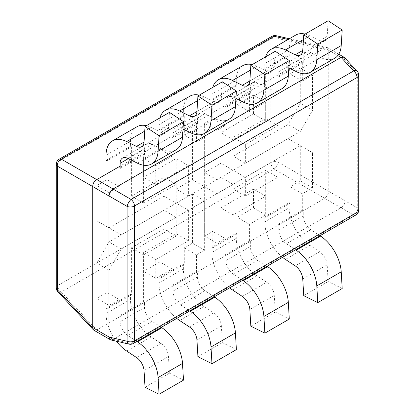 <?xml version="1.0" encoding="UTF-8"?>
<svg xmlns="http://www.w3.org/2000/svg" width="415" height="415" viewBox="0 0 415 415"><rect width="100%" height="100%" fill="white"/><g stroke="black" fill="none" stroke-linecap="round" stroke-linejoin="round"><path stroke-width="0.31" stroke-dasharray="2.08 1.56" d="M106.043 160.361L130.46 146.267L130.46 141.121L106.043 155.215M121.227 234.916L109.015 227.861L121.227 234.916L176.168 203.2L176.168 184.4L143.611 203.2L143.611 153.856L119.193 167.956L119.193 186.75L109.021 192.622L109.021 227.866L96.804 220.811L96.799 185.567L106.977 179.695L106.971 160.896L131.389 146.801L131.394 196.145L163.951 177.35L163.951 196.145L109.015 227.861L96.804 220.811M109.021 192.622L96.799 185.567M130.46 146.267L131.389 146.801M169.439 112.382L168.464 127.955A11.511 6.645 -120 0 1 166.099 132.582A11.511 6.645 -120 0 1 160.911 132.318L151.127 127.457A31.421 18.141 -120 0 0 146.365 125.704M136.971 126.736A31.421 18.141 -120 0 0 130.46 141.121M143.611 153.856L144.539 154.396L144.539 149.25A11.511 6.645 -120 0 1 146.926 143.979A11.511 6.645 -120 0 1 152.113 144.244L161.892 149.104A31.421 18.141 -120 0 0 176.053 149.825M144.539 154.396L120.122 168.49L119.193 167.956M119.193 186.75L106.977 179.695M143.611 203.2L131.394 196.145M176.168 184.4L163.951 177.35M214.182 296.792L205.015 290.759A11.511 6.645 -120 0 1 197.441 277.013L197.441 271.872L196.513 271.332L196.513 254.888L204.652 250.188L204.652 200.85L188.374 210.244L176.162 203.194L192.441 193.795L192.446 243.138L184.307 247.838L184.307 264.288L159.889 278.382L159.889 261.932L143.611 271.332L143.606 252.538L176.162 233.738L176.162 203.194L163.951 196.145M106.987 308.926L106.043 308.381L130.46 294.287L131.405 294.826L106.987 308.926L106.982 292.476L96.809 298.354L96.809 263.105L109.015 241.961L163.951 210.244L163.956 229.038L131.399 247.838L131.405 294.826M145.022 387.273L169.439 373.178L168.464 356.475A11.511 6.645 -120 0 0 160.911 343.392L151.127 336.954A31.421 18.141 -120 0 1 130.46 299.428L106.043 313.527A31.421 18.141 -120 0 0 116.402 341.203M169.439 373.178L183.487 380.156M136.862 341.436L127.696 335.403A11.511 6.645 -120 0 1 120.122 321.656L120.122 316.51L119.193 315.976L119.193 299.526L109.021 305.404L96.809 298.354M161.279 327.336L152.113 321.303L127.696 335.403M120.122 316.51L144.539 302.416L144.539 307.557A11.511 6.645 -120 0 0 152.113 321.303M144.539 302.416L143.611 301.876L119.193 315.976M143.611 301.876L143.611 254.888L176.168 236.088L176.168 217.294L121.227 249.01L109.021 270.16L109.021 305.404M109.021 270.16L96.809 263.105M106.043 313.527L106.043 308.381M130.46 299.428L130.46 294.287M143.611 254.888L131.399 247.838M121.227 249.01L109.015 241.961M176.168 217.294L163.951 210.244M176.168 236.088L163.956 229.038M119.193 299.526L106.982 292.476M184.307 264.288L183.363 263.743L158.945 277.837L159.889 278.382M183.363 263.743L183.363 268.884A31.421 18.141 -120 0 0 204.035 306.415L213.813 312.848L189.396 326.947M176.749 318.409A31.421 18.141 60 0 1 158.945 282.983L158.945 277.837M197.924 356.729L222.341 342.634L221.366 325.931A11.511 6.645 -120 0 0 213.813 312.848M222.341 342.634L236.389 349.612M205.015 290.759L180.598 304.859L189.769 310.892M180.598 304.859A11.511 6.645 60 0 1 173.029 291.112L173.029 285.966L197.441 271.872M196.513 271.332L172.095 285.432L173.029 285.966M188.374 210.244L188.374 240.788L155.822 259.588L155.822 278.382L172.095 268.982L172.095 285.432M196.513 254.888L184.307 247.838M172.095 268.982L159.889 261.932M155.822 278.382L143.611 271.332M155.822 259.588L143.606 252.538M188.374 240.788L176.162 233.738M204.652 200.85L192.441 193.795M204.652 250.188L192.446 243.138M237.209 233.744L212.791 247.838L212.791 231.394L204.652 236.088L204.647 186.75L220.925 177.35L220.93 207.894L253.482 189.1L253.487 207.894L237.209 217.294L237.209 233.744L236.265 233.199L211.852 247.293L212.791 247.838M236.265 233.199L236.265 238.34A31.421 18.141 -120 0 0 256.937 275.871L266.715 282.309L242.298 296.403M229.656 287.865A31.421 18.141 60 0 1 211.852 252.439L211.852 247.293M250.831 326.19L275.244 312.09L274.268 295.387A11.511 6.645 -120 0 0 266.715 282.309M275.244 312.09L289.291 319.068M267.089 266.254L257.917 260.215L233.5 274.315L242.671 280.348M233.5 274.315A11.511 6.645 60 0 1 225.931 260.568L225.931 255.422L250.349 241.328L249.42 240.788L225.003 254.888L225.931 255.422M250.349 241.328L250.349 246.474A11.511 6.645 -120 0 0 257.917 260.215M249.42 240.788L249.42 224.344L265.693 214.944L265.693 196.15L233.142 214.944L233.142 184.4L216.863 193.8L216.863 243.138L225.003 238.438L225.003 254.888M249.42 224.344L237.209 217.294M225.003 238.438L212.791 231.394M216.863 243.138L204.652 236.088M216.863 193.8L204.647 186.75L204.652 137.412L196.513 142.112L196.513 123.312L172.095 137.412L172.095 156.206L155.822 165.606L155.822 184.4L188.374 165.606L188.374 196.15L204.652 186.75L192.436 179.7L176.162 189.095L176.157 158.551L143.6 177.345L143.6 158.551L159.879 149.151L159.874 130.357L158.945 129.817L183.363 115.723L184.291 116.257L159.874 130.357M233.142 184.4L220.925 177.35M233.142 214.944L220.93 207.894M265.693 196.15L253.482 189.1M265.693 214.944L253.487 207.894M265.693 217.294L264.754 216.749L289.172 202.655L290.111 203.2L265.693 217.294L265.693 170.3L233.137 189.1L233.131 170.3L288.072 138.584L300.284 145.634L245.348 177.355L245.348 196.15L277.905 177.355L277.905 224.344L278.833 224.878L278.833 230.024A11.511 6.645 60 0 0 286.407 243.771L295.573 249.804M290.111 203.2L290.111 186.75L300.284 180.878L300.284 145.634L288.072 138.584M342.193 288.524L328.151 281.546L327.17 264.843A11.511 6.645 60 0 0 319.623 251.765L309.839 245.327A31.421 18.141 60 0 1 289.172 207.801L264.754 221.895A31.421 18.141 60 0 0 282.558 257.321M328.151 281.546L303.733 295.646M312.495 152.684L300.284 145.634L312.495 152.684L312.495 187.928L302.322 193.8L302.322 210.249L303.251 210.784L303.251 215.93A11.511 6.645 60 0 0 310.819 229.677L319.991 235.71M303.251 210.784L278.833 224.878M302.322 210.249L277.905 224.344M312.495 187.928L300.284 180.878M289.172 202.655L289.172 207.801M264.754 216.749L264.754 221.895M277.905 177.355L265.693 170.3M245.348 196.15L233.137 189.1M245.348 177.355L233.131 170.3M302.322 193.8L290.111 186.75M290.101 55.169L289.172 54.635L264.754 68.729L265.683 69.269L290.101 55.169L290.101 73.969L300.273 68.096L300.278 103.34L288.072 124.484L233.131 156.206L233.131 137.407L265.688 118.612L265.683 69.269M334.765 58.199A31.421 18.141 60 0 1 320.603 57.472L310.819 52.617A11.511 6.645 60 0 0 305.632 52.352A11.511 6.645 60 0 0 303.251 57.618L303.251 62.764L302.322 62.229L302.322 81.024L312.495 75.151L312.495 110.39L300.278 103.34M302.322 62.229L277.905 76.324L277.905 125.662L245.348 144.462L245.348 163.256L300.284 131.539L312.495 110.39M303.251 62.764L278.833 76.858L277.905 76.324M303.251 57.618L278.833 71.717L278.833 76.858M278.833 71.717A11.511 6.645 60 0 1 281.22 66.447A11.511 6.645 60 0 1 286.407 66.711L288.83 67.915M305.072 34.072A31.421 18.141 60 0 1 309.839 35.83L319.623 40.686A11.511 6.645 60 0 0 324.81 40.95A11.511 6.645 60 0 0 327.17 36.328L328.151 20.75M289.172 54.635L289.172 49.489A31.421 18.141 60 0 1 295.677 35.104M289.172 49.489L264.754 63.588A31.421 18.141 60 0 1 265.667 56.824M312.495 75.151L300.273 68.096M264.754 63.588L264.754 68.729M300.284 131.539L288.072 124.484M245.348 163.256L233.131 156.206M245.348 144.462L233.131 137.407M277.905 125.662L265.688 118.612M302.322 81.024L290.101 73.969M237.198 85.713L212.781 99.813L211.852 99.273L236.265 85.179L237.198 85.713L237.198 104.513L253.477 95.113L253.477 113.912L220.92 132.707L220.925 163.251L204.647 172.65L204.642 123.307L212.781 118.607L212.781 99.813M249.42 92.768L225.003 106.868L225.003 125.662L216.863 130.362L216.863 179.7L233.142 170.306L233.142 139.762L265.693 120.962L265.693 102.168L249.42 111.568L249.42 92.768L250.349 93.308L225.931 107.402L225.003 106.868M250.349 93.308L250.349 88.162L225.931 102.261L225.931 107.402M281.863 88.737A31.421 18.141 -120 0 1 267.701 88.016L257.917 83.161A11.511 6.645 -120 0 0 252.73 82.891A11.511 6.645 -120 0 0 250.349 88.162M225.931 102.261A11.511 6.645 60 0 1 228.312 96.991A11.511 6.645 60 0 1 233.5 97.255L235.928 98.459M275.244 51.294L274.268 66.872L249.851 80.967L266.715 71.23A11.511 6.645 -120 0 0 271.903 71.494A11.511 6.645 -120 0 0 274.268 66.872M266.715 71.23L256.937 66.374A31.421 18.141 -120 0 0 252.17 64.616M242.775 65.648A31.421 18.141 -120 0 0 236.265 80.033L211.852 94.132A31.421 18.141 60 0 1 212.765 87.368M211.852 94.132L211.852 99.273M236.265 85.179L236.265 80.033M249.42 111.568L237.198 104.513M265.693 102.168L253.477 95.113M265.693 120.962L253.477 113.912M233.142 139.762L220.92 132.707M233.142 170.306L220.925 163.251M216.863 179.7L204.647 172.65M216.863 130.362L204.642 123.307M225.003 125.662L212.781 118.607M184.291 116.257L184.296 135.057L192.436 130.357L192.436 179.7M196.513 123.312L197.441 123.852L173.029 137.946L172.095 137.412M197.441 123.852L197.441 118.706L173.029 132.805L173.029 137.946M228.956 119.281A31.421 18.141 -120 0 1 214.794 118.56L205.015 113.7A11.511 6.645 -120 0 0 199.828 113.435A11.511 6.645 -120 0 0 197.441 118.706M173.029 132.805A11.511 6.645 60 0 1 175.41 127.535A11.511 6.645 60 0 1 180.598 127.799L183.02 129.003M222.341 81.838L221.366 97.411L196.949 111.511L213.813 101.774A11.511 6.645 -120 0 0 219.001 102.038A11.511 6.645 -120 0 0 221.366 97.411M213.813 101.774L204.035 96.918A31.421 18.141 -120 0 0 199.267 95.16M189.873 96.192A31.421 18.141 -120 0 0 183.363 110.577L158.945 124.676A31.421 18.141 60 0 1 159.863 117.907M158.945 124.676L158.945 129.817M183.363 115.723L183.363 110.577M172.095 156.206L159.879 149.151M155.822 165.606L143.6 158.551M155.822 184.4L143.6 177.345M188.374 165.606L176.157 158.551M188.374 196.15L176.162 189.095M204.652 137.412L192.436 130.357M196.513 142.112L184.296 135.057M344.44 57.555L345.052 59.693L345.052 200.736L328.773 191.336L328.773 50.365L327.435 47.647L326.916 47.44L324.763 47.979L120.122 166.125M345.052 59.693L357.699 73.248L357.699 208.107L345.052 200.808C344.974 203.843 343.636 206.162 341.047 207.749L113.088 339.356L96.814 329.956L324.763 198.344C326.984 196.544 328.317 194.23 328.768 191.403L328.773 191.336M93.79 330.158L96.814 329.956M133.262 343.516A5.753 3.325 60 0 1 131.093 343.563L113.088 339.356M328.768 50.293L278.154 38.59A5.753 3.221 103 0 0 276.297 35.747M358.742 75.151A5.753 3.325 180 0 0 357.699 73.248A5.753 3.221 137 0 0 357.19 71.224M57.913 291.818A5.753 3.221 137 0 0 61.306 292.01L96.747 329.987M113.03 339.392L110.878 339.927M358.742 210.016A5.753 3.325 180 0 0 357.699 208.107A5.753 4.363 -60 0 1 353.694 215.048L131.093 343.563A5.753 3.221 -77 0 1 129.091 344.139M151.127 127.457L144.731 131.156M160.911 132.318L168.464 127.955M161.892 149.104L137.474 163.199M152.113 144.244L127.696 158.343M144.539 149.25L128.282 158.634M151.127 336.954L126.715 351.054M160.911 343.392L136.494 357.491M168.464 356.475L144.047 370.569M144.539 307.557L120.122 321.656M183.363 268.884L158.945 282.983M204.035 306.415L179.617 320.51M221.366 325.931L196.949 340.025M197.441 277.013L173.029 291.112M236.265 238.34L211.852 252.439M256.937 275.871L232.519 289.966M274.268 295.387L249.851 309.481M250.349 246.474L225.931 260.568M309.839 245.327L285.421 259.422M319.623 251.765L295.205 265.859M327.17 264.843L302.753 278.937M310.819 229.677L286.407 243.771M303.251 215.93L278.833 230.024M310.819 52.617L286.407 66.711M320.603 57.472L296.186 71.572M327.17 36.328L319.623 40.686M309.839 35.83L303.438 39.524M257.917 83.161L233.5 97.255M267.701 88.016L243.283 102.111M256.937 66.374L250.536 70.068M205.015 113.7L180.598 127.799M214.794 118.56L190.381 132.655M204.035 96.918L197.633 100.612M345.052 59.76L328.773 50.365M340.98 207.78L324.701 198.386M337.8 55.579L324.701 48.016M59.138 159.21A5.753 3.325 60 0 0 57.944 161.845L57.944 285.437L270.788 162.556L270.788 38.963L57.944 161.845A5.753 3.325 0 0 0 56.258 164.195M271.975 36.328A5.753 3.325 -120 0 0 270.788 38.963A5.753 3.325 -0 0 1 278.154 38.59L278.154 162.182L328.768 191.403M324.763 47.979L288.072 39.498M324.763 198.344L274.149 169.123A5.753 3.325 60 0 1 270.788 162.556A5.753 3.325 -0 0 1 278.154 162.182A5.753 2.085 -60 0 1 274.149 169.123L61.306 292.01A5.753 3.325 -120 0 1 57.944 285.437A5.753 3.325 0 0 0 56.258 287.787M355.863 214.996A5.753 3.325 -120 0 1 353.694 215.048L341.047 207.749M166.099 132.582L141.681 146.677M146.926 143.979L122.508 158.079M305.632 52.352L281.22 66.447M324.81 40.95L300.393 55.05M252.73 82.891L228.312 96.991M271.903 71.494L247.485 85.594M199.828 113.435L175.41 127.535M219.001 102.038L194.583 116.138M289.354 38.756L326.766 47.409M338.775 54.189L327.435 47.647"/><path stroke-width="0.62" d="M146.365 125.704A31.421 18.141 -120 0 0 136.971 126.736L112.553 140.83A31.421 18.141 60 0 0 106.043 155.215L106.043 160.361L106.971 160.896M112.553 140.83A31.421 18.141 60 0 1 126.715 141.556L136.494 146.412A11.511 6.645 60 0 0 141.681 146.677A11.511 6.645 60 0 0 144.047 142.054L145.022 126.476L159.07 135.721L158.089 151.299A31.421 18.141 60 0 1 151.636 163.925A31.421 18.141 60 0 1 137.474 163.199L127.696 158.343A11.511 6.645 60 0 0 122.508 158.079A11.511 6.645 60 0 0 120.122 163.344L120.122 168.49M151.636 163.925L176.053 149.825A31.421 18.141 -120 0 0 182.507 137.199L183.487 121.626L169.439 112.382L145.022 126.476M183.487 121.626L159.07 135.721M116.402 341.203A31.421 18.141 -120 0 0 126.715 351.054L136.494 357.491A11.511 6.645 -120 0 1 144.047 370.569L145.022 387.273L159.07 394.25L158.089 377.546A31.421 18.141 -120 0 0 137.474 341.841L136.862 341.436M161.279 327.336L161.892 327.741A31.421 18.141 -120 0 1 182.507 363.447L183.487 380.156L159.07 394.25M214.182 296.792L214.794 297.197A31.421 18.141 -120 0 1 235.414 332.903L236.389 349.612L211.972 363.706L197.924 356.729L196.949 340.025A11.511 6.645 60 0 0 189.396 326.947L179.617 320.51A31.421 18.141 60 0 1 176.749 318.409M189.769 310.892L190.381 311.297A31.421 18.141 60 0 1 210.996 347.002L211.972 363.706M267.089 266.254L267.701 266.653A31.421 18.141 -120 0 1 288.316 302.359L289.291 319.068L264.874 333.162L250.831 326.19L249.851 309.481A11.511 6.645 60 0 0 242.298 296.403L232.519 289.966A31.421 18.141 60 0 1 229.656 287.865M242.671 280.348L243.283 280.753A31.421 18.141 60 0 1 263.899 316.458L264.874 333.162M319.991 235.71L320.603 236.109A31.421 18.141 60 0 1 341.218 271.82L342.193 288.524L317.776 302.618L303.733 295.646L302.753 278.937A11.511 6.645 60 0 0 295.205 265.859L285.421 259.422A31.421 18.141 60 0 1 282.558 257.321M295.573 249.804L296.186 250.209A31.421 18.141 60 0 1 316.801 285.914L317.776 302.618M265.667 56.824A31.421 18.141 60 0 1 271.26 49.203A31.421 18.141 60 0 1 285.421 49.925L295.205 54.785A11.511 6.645 60 0 0 300.393 55.05A11.511 6.645 60 0 0 302.753 50.423L303.733 34.844L328.151 20.75L342.193 29.994L317.776 44.089L316.801 59.667A31.421 18.141 60 0 1 310.347 72.293A31.421 18.141 60 0 1 296.186 71.572L288.83 67.915M342.193 29.994L341.218 45.572A31.421 18.141 60 0 1 334.765 58.199L310.347 72.293M303.733 34.844L317.776 44.089M271.26 49.203L295.677 35.104A31.421 18.141 60 0 1 305.072 34.072M257.445 102.837L281.863 88.737A31.421 18.141 -120 0 0 288.316 76.111L289.291 60.538L264.874 74.633L263.899 90.211A31.421 18.141 60 0 1 257.445 102.837A31.421 18.141 60 0 1 243.283 102.111L235.928 98.459M289.291 60.538L275.244 51.294L250.831 65.388L264.874 74.633M212.765 87.368A31.421 18.141 60 0 1 218.357 79.747A31.421 18.141 60 0 1 232.519 80.469L242.298 85.329A11.511 6.645 60 0 0 247.485 85.594A11.511 6.645 60 0 0 249.851 80.967L250.831 65.388M252.17 64.616A31.421 18.141 -120 0 0 242.775 65.648L218.357 79.747M204.543 133.381L228.956 119.281A31.421 18.141 -120 0 0 235.414 106.655L236.389 91.082L211.972 105.177L210.996 120.755A31.421 18.141 60 0 1 204.543 133.381A31.421 18.141 60 0 1 190.381 132.655L183.02 129.003M236.389 91.082L222.341 81.838L197.924 95.932L211.972 105.177M159.863 117.907A31.421 18.141 60 0 1 165.455 110.291A31.421 18.141 60 0 1 179.617 111.013L189.396 115.868A11.511 6.645 60 0 0 194.583 116.138A11.511 6.645 60 0 0 196.949 111.511L197.924 95.932M199.267 95.16A31.421 18.141 -120 0 0 189.873 96.192L165.455 110.291M92.742 186.636L92.742 327.674L93.354 329.811L93.79 330.158L110.354 339.719L109.021 337.006L109.021 196.03L92.742 186.563C92.82 183.523 94.153 181.21 96.747 179.622L120.122 166.125M128.946 344.097A5.753 3.221 -77 0 1 127.083 341.249L127.083 206.39A5.753 2.085 -60 0 1 131.093 199.449A5.753 3.325 -120 0 1 134.455 206.016L134.455 340.881L357.056 212.361L357.056 77.501L134.455 206.016A5.753 3.325 180 0 1 127.083 206.39L109.026 195.963C109.477 193.136 110.81 190.822 113.03 189.022L340.98 57.41L337.8 55.579M344.44 57.555L344.004 57.208L340.98 57.41M92.742 327.674L57.301 289.691L57.301 166.099A5.753 4.363 -60 0 1 61.306 159.158L274.149 36.276A5.753 3.325 -120 0 0 271.975 36.328L59.138 159.21A5.753 3.325 60 0 1 61.306 159.158L96.747 179.622M289.354 38.756L276.151 35.706A5.753 3.221 103 0 0 274.149 36.276L288.072 39.498M357.087 71.121A5.753 3.221 137 0 0 353.694 70.934L131.093 199.449L113.03 189.022M59.138 159.21A5.753 5.753 0 0 0 56.258 164.195L56.258 287.787A5.753 3.325 0 0 0 57.301 289.691A5.753 3.221 137 0 0 57.81 291.714L93.245 329.697M110.878 339.927L110.354 339.719M144.731 131.156L126.715 141.556M144.047 142.054L136.494 146.412M182.507 137.199L158.089 151.299M128.282 158.634L120.122 163.344M182.507 363.447L158.089 377.546M161.892 327.741L137.474 341.841M235.414 332.903L210.996 347.002M214.794 297.197L190.381 311.297M288.316 302.359L263.899 316.458M267.701 266.653L243.283 280.753M341.218 271.82L316.801 285.914M320.603 236.109L296.186 250.209M341.218 45.572L316.801 59.667M302.753 50.423L295.205 54.785M303.438 39.524L285.421 49.925M288.316 76.111L263.899 90.211M249.851 80.967L242.298 85.329M250.536 70.068L232.519 80.469M235.414 106.655L210.996 120.755M196.949 111.511L189.396 115.868M197.633 100.612L179.617 111.013M109.021 337.006L92.742 327.606M113.088 188.986L96.814 179.586M56.258 164.195A5.753 3.325 0 0 0 57.301 166.099L92.742 186.563M128.634 344.014A5.753 5.753 0 0 0 133.262 343.516A5.753 3.325 60 0 0 134.455 340.881A5.753 3.325 180 0 1 127.083 341.249L109.026 337.079M341.047 57.379L353.694 70.934A5.753 3.325 60 0 1 357.056 77.501A5.753 3.325 180 0 0 358.742 75.151A5.753 5.753 0 0 0 356.858 70.892M358.742 210.016A5.753 3.325 180 0 1 357.056 212.361A5.753 3.325 -120 0 1 355.863 214.996A5.753 5.753 0 0 0 358.742 210.016L358.742 75.151M344.004 57.208L338.775 54.189M344.549 57.675L357.19 71.224M129.091 344.139L111.028 339.963M56.258 287.787A5.753 5.753 0 0 0 58.142 292.046M276.608 35.83A5.753 5.753 0 0 0 271.975 36.328M355.863 214.996L133.262 343.516"/></g></svg>
